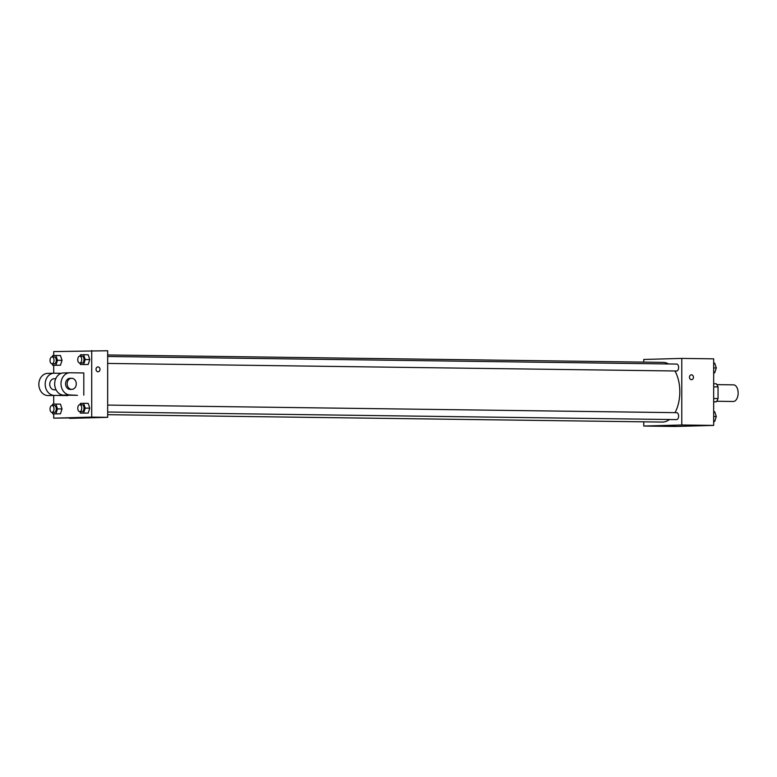 <?xml version="1.0" encoding="UTF-8"?>
<svg xmlns="http://www.w3.org/2000/svg" width="777" height="777" viewBox="0 0 777 777"><rect width="100%" height="100%" fill="white"/><g stroke="black" fill="none" stroke-linecap="round" stroke-linejoin="round"><path stroke-width="1.17" d="M716.656 401.262L733.294 401.486A8.324 4.749 -89.2 0 0 738.15 393.23A8.324 4.749 -89.2 0 0 733.507 384.848L716.88 384.625M713.674 386.849L718.045 386.907A10.742 6.129 -89.2 0 0 716.229 383.789L713.674 383.751M718.045 386.907L718.045 398.591A10.742 6.129 -89.2 0 1 716.229 401.816L713.674 401.884M713.674 401.777L716.229 401.816M713.674 398.533L718.045 398.591M643.774 362.111L643.774 359.46L681.779 358.411L713.674 358.838L713.674 425.407L675.669 426.456L643.774 426.039L643.774 421.824M681.779 358.411L681.779 424.99L713.674 425.407M681.779 424.99L643.774 426.039M674.883 425.641L670.027 425.641M107.663 414.675L662.373 422.076A29.856 17.036 -89.2 0 0 669.434 419.512M675.019 412.645A29.856 17.036 -89.2 0 0 674.941 370.988M668.521 363.966A29.856 17.036 -89.2 0 0 663.169 362.373L107.663 354.963M107.663 363.422L676.602 371.008A3.467 1.981 -89.2 0 0 678.622 367.57A3.467 1.981 -89.2 0 0 676.689 364.073L107.663 356.478M107.663 412.014L676.602 419.609A3.467 1.981 -89.2 0 0 678.622 416.171A3.467 1.981 -89.2 0 0 676.689 412.674L107.663 405.079M691.394 374.835A2.428 1.991 -91.6 0 1 691.53 379.691A2.428 1.991 -91.6 0 1 691.394 374.835A2.428 1.991 -91.6 0 1 691.52 379.691M53.71 355.536L53.71 351.592L107.663 350.748L107.663 417.327L53.71 418.162L53.71 413.888M713.674 363.112L714.694 363.131L716.297 367.939L714.694 372.834L713.674 372.863M713.674 367.9L716.297 367.939M713.674 372.824L714.694 372.834M713.674 411.713L714.694 411.732L716.297 416.54L714.694 421.435L713.674 421.464M713.674 416.501L716.297 416.54M713.674 421.425L714.694 421.435M52.263 356.876L52.69 355.565L55.886 355.477L57.488 360.285L55.886 365.18L52.69 365.268L52.205 363.811M51.962 363.811L54.244 363.84A3.467 1.981 -89.2 0 0 56.265 360.402A3.467 1.981 -89.2 0 0 54.332 356.905L52.059 356.876A3.467 1.981 -89.2 0 0 50.029 360.402A3.467 1.981 -89.2 0 0 51.962 363.811A3.467 1.981 -89.2 0 0 53.992 360.373A3.467 1.981 -89.2 0 0 52.059 356.876M57.488 360.285L62.043 360.343L60.441 365.248L52.69 365.268M55.886 365.18L57.245 365.336M55.886 355.477L60.441 355.536L62.043 360.343L60.441 365.248M80.002 356.109L80.429 354.798L83.625 354.71L85.227 359.518L83.625 364.413L80.429 364.51L79.944 363.044M79.701 363.044L81.983 363.073A3.467 1.981 -89.2 0 0 84.003 359.634A3.467 1.981 -89.2 0 0 82.071 356.138L79.798 356.109A3.467 1.981 -89.2 0 0 77.768 359.634A3.467 1.981 -89.2 0 0 79.701 363.044A3.467 1.981 -89.2 0 0 81.731 359.605A3.467 1.981 -89.2 0 0 79.798 356.109M85.227 359.518L89.782 359.576L88.189 364.481L80.429 364.51M83.625 364.413L84.984 364.568M83.625 354.71L88.189 354.768L89.782 359.576L88.189 364.481M52.263 405.477L52.69 404.166L55.886 404.079L57.488 408.887L55.886 413.782L52.69 413.869L52.205 412.412M51.962 412.412L54.244 412.441A3.467 1.981 -89.2 0 0 56.265 409.003A3.467 1.981 -89.2 0 0 54.332 405.507L52.059 405.477A3.467 1.981 -89.2 0 0 50.029 408.993A3.467 1.981 -89.2 0 0 51.962 412.412A3.467 1.981 -89.2 0 0 53.992 408.964A3.467 1.981 -89.2 0 0 52.059 405.477M57.488 408.887L62.043 408.945L60.441 413.84L52.69 413.869M55.886 413.782L57.245 413.927M55.886 404.079L60.441 404.137L62.043 408.945L60.441 413.84M80.002 404.71L80.429 403.399L83.625 403.312L85.227 408.119L83.625 413.014L80.429 413.102L79.944 411.645M79.701 411.645L81.983 411.674A3.467 1.981 -89.2 0 0 84.003 408.236A3.467 1.981 -89.2 0 0 82.071 404.739L79.798 404.71A3.467 1.981 -89.2 0 0 77.768 408.226A3.467 1.981 -89.2 0 0 79.701 411.645A3.467 1.981 -89.2 0 0 81.731 408.207A3.467 1.981 -89.2 0 0 79.798 404.71M85.227 408.119L89.782 408.178L88.189 413.073L80.429 413.102M83.625 413.014L84.984 413.17M83.625 403.312L88.189 403.37L89.782 408.178L88.189 413.073M53.71 404.137L53.71 395.648M53.71 373.213L53.71 365.287M98.048 371.775A2.428 1.991 88.4 0 0 97.98 366.919A2.428 1.991 -91.6 0 1 98.048 371.775A2.428 1.991 -91.6 0 1 97.98 366.919A2.428 1.991 88.4 0 0 97.912 366.919M91.715 350.544L91.715 417.113L107.663 417.327L69.658 418.376M107.663 350.748L107.663 417.327M76.991 417.696L81.41 417.725L76.991 417.696M91.715 417.113L53.71 418.162M76.554 417.725L81.41 417.725M88.189 403.37L89.782 408.178M88.189 354.768L89.782 359.576M60.441 355.536L62.043 360.343M60.441 404.137L62.043 408.945M83.799 395.143L83.799 372.95L70.134 372.766A11.101 9.11 88.4 0 0 69.823 372.766A11.101 9.11 88.4 0 0 61.014 383.925A11.101 9.11 88.4 0 0 70.134 394.959L77.467 395.318L63.792 395.134A11.101 9.11 88.4 0 1 54.681 384.1A11.101 9.11 88.4 0 1 63.491 372.941A11.101 9.11 88.4 0 1 63.792 372.941M47.96 373.378A11.101 9.11 88.4 0 0 47.659 373.378A11.101 9.11 88.4 0 0 38.85 384.537A11.101 9.11 88.4 0 0 47.96 395.571L67.968 395.192M55.759 378.71L54.137 378.749A5.546 4.555 88.4 0 0 49.738 384.236A5.546 4.555 88.4 0 0 54.448 389.85L56.061 389.801M67.968 395.58L54.293 395.396A11.101 9.11 -91.6 0 1 45.183 384.362A11.101 9.11 -91.6 0 1 53.992 373.203A11.101 9.11 -91.6 0 1 54.293 373.203L61.402 373.3M71.562 378.273L69.979 378.312A5.546 4.555 88.4 0 0 65.579 383.984A5.546 4.555 88.4 0 0 70.28 389.413L71.863 389.364A5.546 4.555 -91.6 0 1 67.162 383.945A5.546 4.555 -91.6 0 1 71.562 378.273A5.546 4.555 -91.6 0 1 76.272 383.877A5.546 4.555 -91.6 0 1 71.863 389.364M54.293 395.396L47.96 395.571M70.134 394.959L63.792 395.134M53.992 373.203L47.659 373.378M69.823 372.766L63.491 372.941"/></g></svg>
